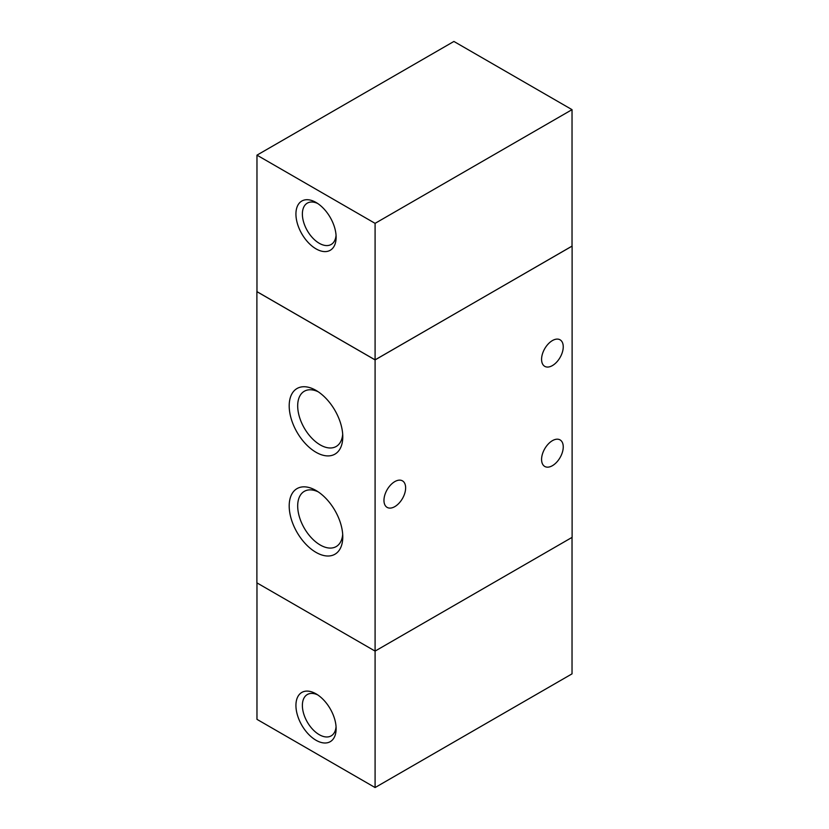 <?xml version="1.0" encoding="UTF-8"?>
<svg xmlns="http://www.w3.org/2000/svg" width="829" height="829" viewBox="0 0 829 829"><rect width="100%" height="100%" fill="white"/><g stroke="black" fill="none" stroke-linecap="round" stroke-linejoin="round"><path stroke-width="1.24" d="M316.025 693.842A28.424 16.404 60 0 1 316.036 693.842A28.424 16.404 60 0 1 336.128 728.65A28.424 16.404 60 0 1 316.025 740.256A28.424 16.404 60 0 1 295.932 705.448A28.424 16.404 60 0 1 316.025 693.842L316.036 693.842M336.056 726.67A23.865 13.782 60 0 1 331.185 735.862A23.865 13.782 60 0 1 307.321 722.08A23.865 13.782 60 0 1 307.321 694.526A23.865 13.782 60 0 1 317.714 694.899M572.031 246.109L375.091 359.9L256.886 291.653L256.886 582.849L375.091 651.097L375.091 787.55L256.969 719.344L256.969 582.891M572.031 537.399L572.031 673.853L375.091 787.55M316.025 248.855A28.424 16.404 60 0 1 295.932 214.048A28.424 16.404 60 0 1 316.036 202.452A28.424 16.404 60 0 1 336.128 237.26A28.424 16.404 60 0 1 316.025 248.855M317.714 203.499A23.865 13.782 -120 0 0 307.31 203.126A23.865 13.782 -120 0 0 303.663 222.255A23.865 13.782 -120 0 0 319.248 243.28A23.865 13.782 -120 0 0 331.185 244.462A23.865 13.782 -120 0 0 336.056 235.27M375.091 223.353L256.969 155.147L453.909 41.45L572.031 109.656L375.091 223.353L375.091 359.859L256.969 291.653L256.969 155.147M375.091 359.859L572.031 246.151L572.031 109.656M541.575 459.432A15.326 8.85 -60 0 1 548.27 444.012A15.326 8.85 -60 0 1 560.072 439.898A15.326 8.85 -60 0 1 560.072 457.598A15.326 8.85 -60 0 1 544.746 466.447A15.326 8.85 -60 0 1 541.575 459.432M541.575 359.33A15.326 8.85 -60 0 1 548.27 343.911A15.326 8.85 -60 0 1 560.072 339.807A15.326 8.85 -60 0 1 560.072 357.496A15.326 8.85 -60 0 1 544.746 366.345A15.326 8.85 -60 0 1 541.575 359.33M383.962 500.384A15.326 8.85 -60 0 1 390.656 484.955A15.326 8.85 -60 0 1 402.459 480.851A15.326 8.85 -60 0 1 402.459 498.55A15.326 8.85 -60 0 1 387.133 507.389A15.326 8.85 -60 0 1 383.962 500.384M315.994 552.363A37.896 21.875 60 0 1 289.197 505.949A37.896 21.875 60 0 1 315.994 490.488A37.896 21.875 60 0 1 342.781 536.891A37.896 21.875 60 0 1 315.994 552.363M318.201 491.866A31.885 18.414 -120 0 0 304.295 491.359A31.885 18.414 -120 0 0 299.404 516.913A31.885 18.414 -120 0 0 320.232 545.005A31.885 18.414 -120 0 0 336.18 546.591A31.885 18.414 -120 0 0 342.698 534.28M315.994 452.261A37.896 21.875 60 0 1 289.197 405.858A37.896 21.875 60 0 1 315.994 390.386A37.896 21.875 60 0 1 342.781 436.79A37.896 21.875 60 0 1 315.994 452.261M318.201 391.765A31.885 18.414 -120 0 0 304.295 391.257A31.885 18.414 -120 0 0 299.404 416.811A31.885 18.414 -120 0 0 320.232 444.914A31.885 18.414 -120 0 0 336.18 446.489A31.885 18.414 -120 0 0 342.698 434.189M375.091 359.9L375.091 651.097L572.114 537.347L572.114 246.151"/></g></svg>
